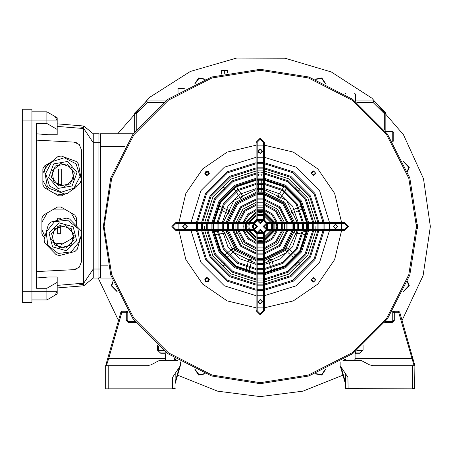 <?xml version="1.0" encoding="UTF-8"?>
<svg xmlns="http://www.w3.org/2000/svg" width="453" height="453" viewBox="0 0 453 453"><rect width="100%" height="100%" fill="white"/><g stroke="black" fill="none" stroke-linecap="round" stroke-linejoin="round"><path stroke-width="0.68" d="M414.11 365.662L398.646 312.219L394.269 312.219L394.269 320.469L392.207 322.53L384.727 322.53M392.638 311.285L393.498 311.636L394.269 311.285L398.646 311.285L399.637 312.038L414.886 365.662L414.631 388.861L414.886 388.6L412.309 388.6L412.309 365.662L372.983 365.662L369.388 364.778L360.769 360.254L342.864 360.254M412.309 365.662L414.886 365.662L412.842 358.476L355.095 358.663L355.095 353.81L355.616 353.295L359.739 353.295L363.085 350.124L363.085 345.413M340.152 361.89L340.152 365.662L347.881 377.264L348.142 388.861L414.631 388.861M383.963 388.861L345.565 388.861L345.305 373.397M362.57 350.611L359.739 353.295M345.305 388.6L347.881 388.6L345.565 388.861M344.535 359.206L345.05 359.993L354.58 359.993L355.095 359.478L355.095 358.663M354.948 359.841L354.325 359.993L355.05 359.699M369.388 364.778L372.983 365.662M345.305 383.329L340.152 365.662M362.055 351.098L362.055 346.296L362.055 351.098M385.441 321.596L392.207 321.596L393.238 320.565L394.269 320.469M407.575 281.381L409.302 285.673L403.232 291.857M403.476 291.33L408.787 285.673L407.372 281.925M403.232 161.143L409.302 167.327L407.575 171.619M407.372 171.075L408.787 167.327L403.476 161.67M315.146 79.19L321.8 77.927L325.616 83.528M325.09 83.284L321.602 78.403L315.684 79.388M194.903 83.528L198.72 77.927L205.379 79.19M204.835 79.388L198.918 78.403L195.43 83.284M117.287 291.857L111.217 285.673L112.95 281.381M113.148 281.925L111.732 285.673L117.05 291.33M117.701 133.726L149.53 97.389L190.294 71.466L236.698 58.052L285.005 58.222L331.313 71.959L371.89 98.165L403.464 134.722L423.493 178.686L430.35 226.5L423.119 275.571L402.038 320.469M342.87 375.18L302.932 391.149L260.26 396.59L217.593 391.149L177.65 375.18M118.482 320.469L98.171 278.04M325.616 369.472L321.8 375.073L315.146 373.81M205.379 373.81L198.72 375.073L194.903 369.472M195.43 369.716L198.918 374.597L204.835 373.612M315.684 373.612L321.602 374.597L325.09 369.716M263.352 241.296L260.26 241.619L257.168 241.296M256.138 241.041L245.719 230.622M245.464 229.592L245.464 223.408M245.719 222.378L256.138 211.959M257.168 211.704L260.26 211.381L263.352 211.704M264.382 211.959L274.801 222.378M275.056 223.408L275.056 229.592M274.801 230.622L264.382 241.041M263.352 240.067L260.26 240.418L257.168 240.067M256.138 239.79L246.97 230.622M246.692 229.592L246.692 223.408M246.97 222.378L256.138 213.21M257.168 212.933L260.26 212.582L263.352 212.933M263.352 241.126L260.26 241.449L257.168 241.126M256.138 240.866L245.894 230.622M245.634 229.592L245.634 223.408M245.894 222.378L256.138 212.134M257.168 211.874L260.26 211.551L257.168 211.874L260.26 211.551L263.352 211.874M264.382 212.134L274.626 222.378M274.886 223.408L274.886 229.592M274.626 230.622L264.382 240.866M264.382 213.21L273.55 222.378M273.827 223.408L273.827 229.592M273.55 230.622L264.382 239.79M105.759 365.662L107.678 358.476L105.634 365.662L147.536 365.662L151.132 364.778L159.75 360.254L177.655 360.254M175.215 373.397L174.96 388.861L136.557 388.861M180.368 361.89L180.368 365.662L172.638 377.264L172.378 388.861L105.634 388.861L105.634 365.662M135.792 322.53L128.312 322.53L126.251 320.469L127.282 320.565L128.312 321.596L135.079 321.596M126.251 320.469L126.251 312.219L121.874 312.219L108.669 358.663L165.424 358.663L165.424 353.81L164.909 353.295L160.781 353.295L157.95 350.611M160.781 353.295L157.434 350.124L157.434 345.413M106.41 365.662L108.669 358.663L107.678 358.476L120.883 312.038L121.874 311.285L126.251 311.285L127.021 311.636L127.882 311.285M165.424 358.663L165.424 359.478L165.94 359.993L175.475 359.993L175.991 359.206M175.843 359.841L175.991 359.478M147.536 365.662L151.132 364.778M180.368 365.662L175.215 383.329M158.465 346.296L158.465 351.098M105.889 388.861L172.638 388.861M315.792 279.711L313.47 277.389L311.154 279.711L313.47 282.032L315.792 279.711M337.83 226.5L335.514 224.178L333.193 226.5L335.514 228.822L337.83 226.5M315.792 173.289L313.47 170.968L311.154 173.289L313.47 175.611L315.792 173.289M262.581 151.245L260.26 148.929L257.938 151.245L260.26 153.567L262.581 151.245M209.371 173.289L207.049 170.968L204.728 173.289L207.049 175.611L209.371 173.289M187.327 226.5L185.011 224.178L182.689 226.5L185.011 228.822L187.327 226.5M209.371 279.711L207.049 277.389L204.728 279.711L207.049 282.032L209.371 279.711M262.581 301.755L260.26 299.433L257.938 301.755L260.26 304.071L262.581 301.755M315.928 226.5L315.837 229.592M315.775 230.622L307.768 255.515L289.274 274.003L264.382 282.015M263.352 282.077L257.168 282.077M256.138 282.015L231.245 274.003L212.757 255.515L204.745 230.622M204.682 229.592L204.592 226.5M341.636 223.408L341.636 229.592M341.59 230.622L334.682 259.558L317.847 284.082L293.317 300.922L264.382 307.83M263.352 307.876L257.168 307.876M256.138 307.83L227.202 300.922L202.678 284.082L185.838 259.558L178.929 230.622M178.884 229.592L178.884 223.408M178.929 222.378L185.838 193.442L202.678 168.918L227.202 152.078L256.138 145.17M257.168 145.124L263.352 145.124M264.382 145.17L293.317 152.078L317.847 168.918L334.682 193.442L341.59 222.378M204.745 222.378L212.757 197.485L231.245 178.997L256.138 170.985L231.245 178.997L212.757 197.485L204.745 222.378M257.168 170.923L263.352 170.923L257.168 170.923M264.382 170.985L289.274 178.997L307.768 197.485L315.775 222.378L307.768 197.485L289.274 178.997L264.382 170.985M271.171 223.408L271.602 226.5L271.171 229.592M270.826 230.622L264.382 237.061M263.352 237.412L257.168 237.412M256.138 237.061L249.699 230.622M249.348 229.592L248.924 226.5L249.348 223.408M248.284 223.408L247.887 226.5L248.284 229.592M248.595 230.622L256.138 238.165M257.168 238.476L263.352 238.476M264.382 238.165L271.925 230.622M272.236 229.592L272.632 226.5L272.236 223.408M271.925 222.378L264.382 214.835M263.352 214.524L257.168 214.524M256.138 214.835L248.595 222.378M249.699 222.378L256.138 215.939M257.168 215.588L263.352 215.588M264.382 215.939L270.826 222.378M276.46 223.408L276.755 226.5L276.46 229.592M276.228 230.622L271.925 238.165L264.382 242.468M263.352 242.7L257.168 242.7M256.138 242.468L248.595 238.165L244.292 230.622M244.059 229.592L243.765 226.5L244.059 223.408M243.012 223.408L243.012 229.592M243.227 230.622L247.87 238.89L256.138 243.533M257.168 243.748L263.352 243.748M264.382 243.533L272.649 238.89L277.293 230.622M277.508 229.592L277.508 223.408M277.293 222.378L272.649 214.11L264.382 209.467M263.352 209.252L257.168 209.252M256.138 209.467L247.87 214.11L243.227 222.378M244.292 222.378L248.595 214.835L256.138 210.532M257.168 210.3L263.352 210.3M264.382 210.532L271.925 214.835L276.228 222.378M281.687 223.408L281.687 229.592M281.511 230.622L275.566 241.806L264.382 247.751M263.352 247.927L257.168 247.927M256.138 247.751L244.954 241.806L239.008 230.622M238.833 229.592L238.833 223.408M237.791 223.408L237.791 229.592M237.961 230.622L244.224 242.536L256.138 248.799M257.168 248.969L263.352 248.969M264.382 248.799L276.296 242.536L282.559 230.622M282.729 229.592L282.729 223.408M239.008 222.378L244.954 211.194L256.138 205.249M257.168 205.073L263.352 205.073M264.382 205.249L275.566 211.194L281.511 222.378M282.559 222.378L276.296 210.464L264.382 204.201M263.352 204.031L257.168 204.031M256.138 204.201L244.224 210.464L237.961 222.378M286.885 223.408L286.885 229.592M286.743 230.622L279.212 245.452L264.382 252.984M263.352 253.125L257.168 253.125M256.138 252.984L241.307 245.452L233.776 230.622M233.635 229.592L233.635 223.408M232.599 223.408L232.599 229.592M232.734 230.622L240.577 246.183L256.138 254.025M257.168 254.161L263.352 254.161M264.382 254.025L279.943 246.183L287.785 230.622M287.921 229.592L287.921 223.408M287.785 222.378L279.943 206.817L264.382 198.975M263.352 198.839L257.168 198.839M256.138 198.975L240.577 206.817L232.734 222.378M233.776 222.378L241.307 207.548L256.138 200.016M257.168 199.875L263.352 199.875M264.382 200.016L279.212 207.548L286.743 222.378M292.066 223.408L292.066 229.592M291.947 230.622L282.859 249.099L264.382 258.187M263.352 258.306L257.168 258.306M256.138 258.187L237.666 249.099L228.572 230.622M228.454 229.592L228.454 223.408M227.417 223.408L227.417 229.592M227.531 230.622L236.936 249.824L256.138 259.229M257.168 259.343L263.352 259.343M264.382 259.229L283.584 249.824L292.989 230.622M293.102 229.592L293.102 223.408M228.572 222.378L237.666 203.901L256.138 194.813M257.168 194.694L263.352 194.694M264.382 194.813L282.859 203.901L291.947 222.378M292.989 222.378L283.584 203.176L264.382 193.771M263.352 193.657L257.168 193.657M256.138 193.771L236.936 203.176L227.531 222.378M297.242 223.408L297.242 229.592M297.14 230.622L286.5 252.74L264.382 263.38M263.352 263.482L257.168 263.482M256.138 263.38L234.02 252.74L223.38 230.622M223.278 229.592L223.278 223.408M222.242 223.408L222.242 229.592M222.344 230.622L227.938 246.749L240.011 258.822L256.138 264.416M257.168 264.518L263.352 264.518M264.382 264.416L280.509 258.822L292.581 246.749L298.176 230.622M298.278 229.592L298.278 223.408M223.38 222.378L234.02 200.26L256.138 189.62M257.168 189.518L263.352 189.518M264.382 189.62L286.5 200.26L297.14 222.378M298.176 222.378L292.581 206.251L280.509 194.178L264.382 188.584M263.352 188.482L257.168 188.482M256.138 188.584L240.011 194.178L227.938 206.251L222.344 222.378M217.078 223.408L217.078 229.592M217.163 230.622L223.471 249.331L237.434 263.289L256.138 269.597M257.168 269.682L263.352 269.682M264.382 269.597L283.091 263.289L297.049 249.331L303.357 230.622M303.448 229.592L303.448 223.408M218.108 223.408L218.108 229.592M218.199 230.622L224.365 248.816L237.95 262.395L256.138 268.561M257.168 268.652L263.352 268.652M264.382 268.561L282.576 262.395L296.154 248.816L302.321 230.622M302.411 229.592L302.411 223.408M302.321 222.378L296.154 204.184L282.576 190.605L264.382 184.439M263.352 184.348L257.168 184.348M256.138 184.439L237.95 190.605L224.365 204.184L218.199 222.378M303.357 222.378L297.049 203.669L283.091 189.711L264.382 183.403M263.352 183.318L257.168 183.318M256.138 183.403L237.434 189.711L223.471 203.669L217.163 222.378M307.576 223.408L307.576 229.592M307.502 230.622L300.622 251.392L285.152 266.862L264.382 273.737M263.352 273.816L257.168 273.816M256.138 273.737L235.367 266.862L219.898 251.392L213.023 230.622M212.944 229.592L212.944 223.408M211.908 223.408L211.908 229.592M211.987 230.622L219.009 251.908L234.852 267.751L256.138 274.773M257.168 274.852L263.352 274.852M264.382 274.773L285.667 267.751L301.517 251.908L308.533 230.622M308.612 229.592L308.612 223.408M308.533 222.378L301.517 201.092L285.667 185.249L264.382 178.227M263.352 178.148L257.168 178.148M256.138 178.227L234.852 185.249L219.009 201.092L211.987 222.378M213.023 222.378L219.898 201.608L235.367 186.138L256.138 179.263M257.168 179.184L263.352 179.184M264.382 179.263L285.152 186.138L300.622 201.608L307.502 222.378M312.74 223.408L312.74 229.592M312.672 230.622L305.084 253.969L287.729 271.324L264.382 278.912M263.352 278.98L257.168 278.98M256.138 278.912L232.791 271.324L215.435 253.969L207.848 230.622M207.78 229.592L207.78 223.408M206.744 223.408L206.744 229.592M206.817 230.622L214.541 254.484L232.276 272.219L256.138 279.943M257.168 280.016L263.352 280.016M264.382 279.943L288.244 272.219L305.979 254.484L313.708 230.622M313.776 229.592L313.776 223.408M313.708 222.378L305.979 198.516L288.244 180.781L264.382 173.057M263.352 172.984L257.168 172.984M256.138 173.057L232.276 180.781L214.541 198.516L206.817 222.378M207.848 222.378L215.435 199.031L232.791 181.676L256.138 174.088M257.168 174.02L263.352 174.02M264.382 174.088L287.729 181.676L305.084 199.031L312.672 222.378M317.904 223.408L317.904 229.592M317.842 230.622L309.552 256.545L290.305 275.792L264.382 284.082M263.352 284.144L257.168 284.144M256.138 284.082L230.215 275.792L210.968 256.545L202.678 230.622M202.616 229.592L202.616 223.408M201.585 223.408L201.585 229.592M201.647 230.622L210.073 257.061L229.699 276.687L256.138 285.113M257.168 285.175L263.352 285.175M264.382 285.113L290.82 276.687L310.447 257.061L318.872 230.622M318.935 229.592L318.935 223.408M318.872 222.378L310.447 195.939L290.82 176.313L264.382 167.887M263.352 167.825L257.168 167.825M256.138 167.887L229.699 176.313L210.073 195.939L201.647 222.378M202.678 222.378L210.968 196.455L230.215 177.208L256.138 168.918M257.168 168.856L263.352 168.856M264.382 168.918L290.305 177.208L309.552 196.455L317.842 222.378M196.421 223.408L196.421 229.592M196.483 230.622L205.611 259.643L227.123 281.149L256.138 290.277M257.168 290.339L263.352 290.339M264.382 290.277L293.402 281.149L314.909 259.643L324.042 230.622M324.099 229.592L324.099 223.408M197.457 223.408L197.457 229.592M197.514 230.622L206.506 259.122L227.638 280.254L256.138 289.246M257.168 289.303L263.352 289.303M264.382 289.246L292.887 280.254L314.014 259.122L323.006 230.622M323.068 229.592L323.068 223.408M323.006 222.378L314.014 193.878L292.887 172.746L264.382 163.754M263.352 163.697L257.168 163.697M256.138 163.754L227.638 172.746L206.506 193.878L197.514 222.378M324.042 222.378L314.909 193.357L293.402 171.851L264.382 162.723M263.352 162.661L257.168 162.661M256.138 162.723L227.123 171.851L205.611 193.357L196.483 222.378M267.219 223.408L264.127 226.5L267.219 229.592L344.535 229.592L347.627 226.5L344.535 223.408L267.219 223.408L267.219 222.378L344.535 222.378L348.657 226.5L344.535 230.622L267.219 230.622L263.097 226.5L267.219 222.378M175.991 223.408L172.899 226.5L175.991 229.592L253.301 229.592L256.392 226.5L253.301 223.408L175.991 223.408L175.991 222.378L253.301 222.378L257.423 226.5L253.301 230.622L175.991 230.622L171.863 226.5L175.991 222.378M253.725 229.563L253.301 226.5L253.725 223.437L253.046 226.5L253.725 229.563M266.036 223.64L266.704 226.5L266.036 229.36M265.498 230.249L264.008 231.738M263.119 232.276L257.406 232.276M256.511 231.738L255.022 230.249M254.484 229.36L253.816 226.5L254.484 223.64M253.176 223.408L252.531 226.5L253.176 229.592M253.708 230.605L256.155 233.052M257.168 233.584L263.352 233.584M264.365 233.052L266.811 230.605M267.344 229.592L267.989 226.5L267.344 223.408M255.022 222.751L256.511 221.262M257.406 220.724L263.119 220.724M264.008 221.262L265.498 222.751M266.811 222.395L264.365 219.948M263.352 219.416L257.168 219.416M256.155 219.948L253.708 222.395M256.138 310.769L256.138 233.459L260.26 229.337L264.382 233.459L264.382 310.769L260.26 314.897L256.138 310.769L260.26 314.897L264.382 310.769L263.352 310.769L263.352 233.459L260.26 230.367L257.168 233.459L257.168 310.769L260.26 313.867L263.352 310.769L260.26 313.867L257.168 310.769L256.138 310.769M264.382 142.231L264.382 219.541L260.26 223.663L256.138 219.541L256.138 142.231L260.26 138.103L264.382 142.231L260.26 138.103L256.138 142.231L257.168 142.231L257.168 219.541L260.26 222.633L263.352 219.541L263.352 142.231L260.26 139.133L257.168 142.231L260.26 139.133L263.352 142.231L264.382 142.231M261.783 189.422L261.783 192.032L258.691 192.032L261.789 192.032L261.789 189.422L261.789 192.032L258.697 192.032L261.789 192.032L261.789 189.422L261.794 192.032L258.703 192.032L261.794 192.032L261.794 189.422L261.794 192.032L258.703 192.032L261.8 192.032L261.8 189.422L261.8 192.032L258.708 192.032L261.8 192.032L261.8 189.422L261.806 192.032L258.714 192.032L261.806 192.032L261.806 189.422L261.806 192.032L258.714 192.032L258.714 189.422L258.708 192.032L258.708 189.422M258.714 152.61L258.708 149.892M261.806 152.61L261.806 149.886L261.8 152.616M258.714 188.391L258.686 184.263M258.714 183.233L258.714 180.135L258.708 183.233M258.714 175.396L258.714 173.952L258.708 175.39M258.703 172.916L258.708 171.947M261.783 188.391L261.794 184.263M261.806 183.233L261.794 180.135M261.806 175.396L261.794 173.952L261.794 175.407M261.794 171.925L261.806 172.916L261.806 171.942L262.463 172.938L261.806 171.942L261.806 172.916L261.8 171.936L261.8 172.916L261.794 171.93M281.59 196.132L280.18 198.329L277.576 196.659L280.18 198.329L281.59 196.132L280.18 198.329L277.581 196.659L280.18 198.329L281.596 196.132L280.186 198.329L277.581 196.664L280.186 198.335L281.596 196.138L280.186 198.335L277.587 196.664L280.186 198.335L281.602 196.138L280.192 198.335L277.587 196.664L280.192 198.335L281.602 196.143L280.192 198.34L277.593 196.664L280.192 198.34L281.607 196.143L280.197 198.34L277.593 196.67L279.003 194.467L277.581 196.664L278.986 194.462M279.563 193.607L281.794 190.13L279.546 193.595M282.349 189.263L283.997 186.647M282.162 195.277L284.376 191.789M284.954 190.934L286.624 188.335L284.954 190.934M294.631 212.502L292.253 213.59L290.973 210.775L293.346 209.688L290.968 210.775L292.253 213.584L294.631 212.502L292.253 213.584L290.968 210.77L293.346 209.688L290.962 210.758L293.334 209.671M294.286 209.263L298.023 207.525M298.974 207.117L301.789 205.826L298.969 207.1M295.571 212.072L299.32 210.351M300.26 209.932L303.074 208.635M294.49 230.622L294.161 232.916L296.743 233.289L294.161 232.916L294.49 230.622L294.161 232.921L296.743 233.289L294.161 232.921L294.49 230.622L294.161 232.921L296.743 233.295L294.161 232.927L294.49 230.622L294.161 232.927L296.743 233.301L294.156 232.927L294.49 230.622L294.156 232.933L296.743 233.301L294.156 232.933L294.49 230.622L294.156 232.933L296.743 233.306L294.156 232.933L294.49 230.622L284.631 250.871L264.382 260.718M299.807 230.622L302.287 230.979L299.971 230.622M303.306 231.126L306.375 231.551L303.312 231.104M297.763 233.454L301.845 234.042L297.763 233.454M302.87 234.19L305.934 234.614M287.281 251.942L285.305 250.232L287.332 247.893L285.305 250.232L287.276 251.942L285.305 250.232L287.327 247.893L285.299 250.232L287.276 251.947L285.299 250.232L287.327 247.899L285.299 250.237L287.321 247.904L289.297 249.614L287.321 247.899L289.303 249.609L287.332 247.887L289.308 249.597L287.332 247.887L285.311 250.226L287.27 251.947L285.299 250.237L287.321 247.899L285.299 250.237L287.27 251.947M290.073 250.288L293.193 252.989L290.09 250.271M293.974 253.663L296.324 255.679M288.051 252.627L291.183 255.316L288.063 252.61M294.303 258.012L291.953 255.996L294.291 258.023M268.487 260.005L271.455 259.133L272.196 261.641L271.466 259.133L272.208 261.636L271.472 259.133L268.487 260.005L269.224 262.514L268.487 260.005L271.46 259.133L268.493 260.005L269.229 262.514L268.493 260.005L271.46 259.133L268.499 260.005L269.229 262.508L268.499 260.005L271.466 259.133L268.499 260.005L269.235 262.508L268.499 260.005M272.491 262.627L273.652 266.585M273.935 267.581L274.807 270.549L273.935 267.581M270.701 267.457L269.518 263.499L270.679 267.463M270.968 268.453L271.862 271.415L270.99 268.442M248.352 261.647L249.082 259.144L248.346 261.647L249.082 259.144L252.049 260.011L249.082 259.139L248.346 261.647L249.065 259.139L252.032 260.005L251.296 262.514L252.038 260.005L249.071 259.139L248.329 261.641L249.071 259.139L252.038 260.011L251.302 262.514L252.049 260.011L251.319 262.519L252.055 260.011L249.071 259.139L248.335 261.641L249.071 259.139L252.044 260.011L249.076 259.139L248.34 261.641L249.076 259.139L252.044 260.011L249.076 259.139L248.34 261.647M251.007 263.504L249.863 267.468L251.03 263.51M249.558 268.453L248.697 271.426L249.58 268.459M248.04 262.632L246.891 266.596L248.063 262.638M246.591 267.581L245.724 270.554L246.613 267.587M231.228 249.614L233.204 247.904L235.226 250.243L233.199 247.904L231.228 249.614L233.199 247.904L235.226 250.243L233.25 251.953M229.371 255.345L232.48 252.632L229.36 255.333M228.572 256.002L226.24 258.04L228.584 256.013M221.953 261.743L221.557 262.083M230.447 250.288L227.332 253.001M224.229 255.713L226.551 253.669L224.218 255.707M223.782 233.329L226.37 232.955L223.782 233.323L226.37 232.955L226.03 230.622L226.364 232.955L226.03 230.622L226.364 232.95L226.03 230.622L226.364 232.944L226.03 230.622L226.364 232.944L226.03 230.622L226.364 232.938L226.03 230.622L226.364 232.938L223.782 233.306M222.757 233.454L218.674 234.059L222.763 233.476M214.597 234.654L217.655 234.19L214.592 234.654M220.724 230.622L218.233 230.985M217.214 231.126L214.15 231.568L217.214 231.155M227.163 209.711L229.541 210.792L228.255 213.606L229.541 210.792L227.168 209.705L229.541 210.787L227.168 209.705L229.541 210.787L228.261 213.601L229.546 210.787L227.168 209.699L229.546 210.787L228.261 213.595L229.546 210.781L227.174 209.699L229.546 210.775L228.267 213.59L225.888 212.508L228.261 213.595L225.883 212.514L228.261 213.606L225.883 212.525L228.255 213.606L229.541 210.792L228.261 213.601L229.546 210.775L227.174 209.694L229.546 210.775L228.261 213.595L229.546 210.781L227.174 209.694M221.194 210.379L224.948 212.078L221.194 210.373M220.26 209.937L217.446 208.646M226.234 209.263L222.48 207.548L226.234 209.275M218.72 205.86L221.54 207.134L218.731 205.838M242.927 196.67L240.322 198.34L238.912 196.143L240.316 198.346L238.901 196.149L240.305 198.352L242.921 196.67L241.511 194.473L242.921 196.67L240.322 198.34L242.921 196.67L241.511 194.473L242.921 196.67L240.316 198.346L242.916 196.676L241.506 194.479L242.921 196.67M238.352 195.277L236.121 191.806L238.352 195.283M235.549 190.951L233.878 188.346M240.956 193.607L238.725 190.135L240.956 193.607M238.153 189.275L236.483 186.67M231.24 249.631L233.21 247.921L235.237 250.254L233.21 247.916L231.24 249.626L233.21 247.916L235.237 250.249L233.21 247.916L231.234 249.626L233.21 247.916L235.232 250.249L233.204 247.91L231.234 249.62L233.204 247.91L235.232 250.249L233.204 247.91L231.228 249.62L233.204 247.91L235.226 250.243L233.255 251.953L235.237 250.249L233.267 251.964M221.964 261.738L221.574 262.1M261.794 149.869L261.8 152.621L261.8 149.875M284.937 190.928L286.624 188.329M301.851 234.014L297.763 233.448L301.851 234.02M274.829 270.537L273.94 267.576L274.829 270.543M240.939 193.612L238.72 190.135M258.68 152.57L258.703 149.898M292.253 213.584L290.968 210.77L292.253 213.584L294.626 212.497L292.253 213.584L290.968 210.77L292.253 213.578L294.626 212.497L292.253 213.578L290.968 210.764L292.247 213.573L294.626 212.491L292.253 213.578M220.77 230.622L218.233 230.99L220.787 230.622M220.254 209.943L217.44 208.657L220.254 209.949M261.789 152.627L261.766 149.841M258.703 183.233L258.686 180.141M258.703 175.39L258.68 173.952M236.104 191.817L238.34 195.288L236.115 191.812M258.703 192.032L258.703 189.422L258.691 192.032M258.057 172.938L258.68 171.97L258.686 172.921L258.686 171.964L258.691 172.921L258.691 171.959L258.703 172.921L258.697 171.953L258.697 172.921L258.691 171.959L258.057 172.938L262.463 172.938M303.063 208.618L300.254 209.92L303.063 208.623M230.452 250.299L227.344 253.012M220.798 230.622L218.233 230.99L220.815 230.622M261.789 175.413L261.772 173.946M261.789 172.916L261.772 171.908M226.228 209.275L222.474 207.559L226.228 209.28M242.916 196.676L240.316 198.346L242.916 196.676L241.506 194.479L242.916 196.676L240.311 198.352L242.91 196.676L241.5 194.479L242.91 196.676L240.311 198.352L242.91 196.681L241.494 194.484L242.91 196.681M261.789 183.233L261.789 180.135L261.777 183.233M295.566 212.061L299.314 210.339L295.56 212.055M302.87 234.173L305.934 234.603M272.496 262.627L273.669 266.579M220.826 230.622L218.233 230.996L220.843 230.622M285.305 250.232L287.281 251.936L285.311 250.226L287.332 247.887L285.311 250.226L287.281 251.936L285.311 250.226M272.213 261.636L271.472 259.127L268.51 259.999L269.241 262.508L268.504 260.005L271.472 259.133L268.504 260.005L269.241 262.508L268.504 260.005L271.472 259.127L272.208 261.636M228.584 256.019L226.251 258.046L228.589 256.024M224.943 212.089L221.189 210.379L224.943 212.095M286.602 188.318L284.931 190.923L286.607 188.323M292.247 213.573L290.962 210.758L292.247 213.573L294.626 212.485L292.247 213.573L290.962 210.758L292.247 213.567L294.62 212.485L292.247 213.567M293.986 253.652L296.33 255.673M220.86 230.622L218.238 231.002L220.871 230.622M220.254 209.954L217.434 208.674M238.148 189.275L236.472 186.676M258.674 152.565L258.674 149.932L258.669 152.565M298.963 207.1L301.777 205.809M222.038 261.704L221.579 262.106L222.044 261.704M261.766 152.661L261.76 149.835L261.76 152.661M220.888 230.622L218.238 231.007M235.543 190.951L233.873 188.352M240.939 193.618L238.703 190.147M258.669 152.559L258.669 149.943M279.541 193.59L281.772 190.118M236.087 230.622L236.851 233.958M235.973 229.592L235.973 223.408M236.126 222.378L242.95 209.19L256.138 202.366M257.168 202.214L263.352 202.214M264.382 202.366L277.57 209.19L284.393 222.378M284.546 223.408L284.546 229.592M284.393 230.622L277.57 243.81L264.382 250.634M263.352 250.786L257.168 250.786M256.138 250.634L242.95 243.81L236.126 230.622M263.352 207.791L257.168 207.791M335.514 224.178L333.193 226.5L335.514 228.822L337.83 226.5L335.514 224.178M205.407 174.932L208.691 174.932L208.691 171.647L204.728 173.289M185.011 228.822L187.327 226.5L185.011 224.178L182.689 226.5L185.011 228.822M208.691 281.353L208.691 278.068L205.407 278.068L205.407 281.353L208.691 281.353M104.088 226.5L111.732 274.761L133.912 318.295L168.465 352.847L211.998 375.027L260.26 382.672L308.521 375.027L352.055 352.847L386.607 318.295L408.787 274.761L416.432 226.5L408.787 178.239L386.607 134.705L352.055 100.153L308.521 77.973L260.26 70.328L211.998 77.973L168.465 100.153L133.912 134.705L111.732 178.239L104.088 226.5L111.732 178.239L133.912 134.705L168.465 100.153L211.998 77.973L260.26 70.328L308.521 77.973L352.055 100.153L386.607 134.705L408.787 178.239L416.432 226.5L408.787 274.761L386.607 318.295L352.055 352.847L308.521 375.027L260.26 382.672L211.998 375.027L168.465 352.847L133.912 318.295L111.732 274.761L104.088 226.5L104.105 228.822M260.26 303.816L258.199 301.755L260.26 299.688L262.321 301.755L260.26 303.816M314.931 281.171L312.015 281.171L312.015 278.255L314.931 278.255L314.931 281.171M337.576 226.5L335.514 228.561L333.448 226.5L335.514 224.439L337.576 226.5M314.931 171.829L314.931 174.745L312.015 174.745L312.015 171.829L314.931 171.829M260.26 149.184L262.321 151.245L260.26 153.312L258.199 151.245L260.26 149.184M205.594 171.829L208.505 171.829L208.505 174.745L205.594 174.745L205.594 171.829M182.944 226.5L185.011 224.439L187.072 226.5L185.011 228.561L182.944 226.5M205.594 281.171L205.594 278.255L208.505 278.255L208.505 281.171L205.594 281.171M103.058 226.874L103.063 228.142M103.069 228.284L110.753 177.921L133.08 134.099L167.859 99.32L211.681 76.987L260.26 69.298L308.838 76.987L352.661 99.32L387.44 134.099L409.772 177.921L417.462 226.5L409.772 275.079L387.44 318.901L352.661 353.68L308.838 376.013L260.26 383.702L211.681 376.013L167.859 353.68L133.08 318.901L110.753 275.079L103.063 224.858M104.088 226.874L104.088 227.434M260.634 383.702L261.902 383.697M262.044 383.697L258.618 383.697M260.634 382.672L261.2 382.672M262.581 382.655L260.679 382.672M417.462 226.126L417.456 224.858M417.456 224.716L417.445 228.822M416.432 226.126L416.432 225.566M416.415 224.178L416.432 226.5M259.886 69.298L258.618 69.303M258.476 69.303L261.902 69.303M259.886 70.328L259.32 70.328M257.938 70.345L259.841 70.328M260.634 70.328L262.145 70.34M104.088 226.087L104.099 224.614M416.432 226.913L416.42 228.386M259.886 382.672L258.374 382.66M221.494 262.015L225.22 263.856L224.745 265.265M223.946 265.928L220.583 263.856L220.832 262.814M299.688 262.814L299.937 263.856L296.573 265.928M295.775 265.265L295.299 263.856L299.025 262.015M296.573 187.072L299.937 189.144L299.688 190.186M299.025 190.985L295.299 189.144L295.775 187.735M224.745 187.735L225.22 189.144L221.494 190.985M220.832 190.186L220.583 189.144L223.946 187.072M262.559 173.975L257.961 173.975M307.06 223.408L307.06 229.592M306.981 230.622L300.175 251.132L284.892 266.415L264.382 273.221M263.352 273.301L257.168 273.301M256.138 273.221L235.628 266.415L220.345 251.132L213.539 230.622M213.459 229.592L213.459 223.408M213.975 223.408L213.975 229.592M214.054 230.622L220.792 250.877L235.883 265.968L256.138 272.706M257.168 272.785L263.352 272.785M264.382 272.706L284.637 265.968L299.727 250.877L306.466 230.622M306.545 229.592L306.545 223.408M213.539 222.378L220.345 201.868L235.628 186.585L256.138 179.779M257.168 179.699L263.352 179.699M264.382 179.779L284.892 186.585L300.175 201.868L306.981 222.378M306.466 222.378L299.727 202.123L284.637 187.032L264.382 180.294M263.352 180.215L257.168 180.215M256.138 180.294L235.883 187.032L220.792 202.123L214.054 222.378M207.621 171.308L209.031 172.718M205.067 173.861L206.477 175.271L205.067 173.861M205.067 279.139L206.477 277.729M209.031 280.282L207.621 281.692M312.904 281.692L311.488 280.282M315.452 279.139L314.042 277.729L315.452 279.139M315.452 173.861L314.042 175.271M312.904 171.308L311.488 172.718L312.904 171.308M221.602 74.122L221.602 70.328L227.531 70.328L227.531 72.74M178.052 92.503L178.052 88.369L184.235 88.369L184.235 88.901M111.744 278.04L100.481 278.04L100.481 133.726L133.352 133.726M392.723 321.46L392.723 311.285L393.753 311.426M355.356 351.681L355.356 353.363M355.095 358.963L345.05 358.963L346.081 359.993L345.05 358.878M345.05 94.122L346.081 93.007L354.325 93.007L355.356 94.037L355.356 101.319M346.081 93.007L354.325 93.007L346.081 93.007L354.325 93.007L355.356 94.037L345.05 94.037L346.081 93.007M385.441 131.404L392.723 131.404L393.753 132.435L393.753 140.685L392.638 141.715M393.753 132.435L393.753 140.685L392.723 141.715L392.723 131.404L393.753 132.435M175.475 358.878L174.445 359.993L174.445 358.215M165.164 353.363L165.164 351.681M355.356 100.917L373.765 100.917L385.843 112.995L385.843 131.404M384.297 129.915L384.297 113.635L373.125 102.463L356.845 102.463M134.677 131.936L134.677 112.995L146.755 100.917L165.696 100.917M163.675 102.463L147.395 102.463L136.223 113.635L136.223 129.915M165.164 352.083L159.501 352.083M158.465 350.537L163.675 350.537M356.845 350.537L362.055 350.537M361.018 352.083L355.356 352.083M147.395 102.463L146.755 100.917M136.223 113.635L134.677 112.995M384.297 113.635L385.843 112.995M373.125 102.463L373.765 100.917M392.723 311.285L393.753 312.236M166.194 359.993L165.47 359.699L166.194 359.993M165.424 358.963L175.475 358.963L174.445 359.993M127.797 321.46L127.797 311.285L126.766 312.236M98.935 277.785L100.481 277.785M98.935 133.98L100.481 133.98M56.738 294.252L57.186 293.997L57.186 291.494L56.738 291.704L55.357 294.795L56.738 294.252L46.874 299.948L46.874 288.284L36.568 288.284L36.568 123.482L46.874 123.482L46.874 111.817L56.738 117.514L55.357 116.97L56.738 120.068L57.186 120.272L57.186 117.769L56.738 117.514L57.186 117.769M77.214 142.978L74.082 142.134L36.568 140.164M36.568 271.602L74.082 269.631L77.214 268.788M46.874 288.284L57.186 282.332L57.186 276.987L48.573 276.987L36.568 277.978M100.481 269.02L98.935 269.02L98.935 142.746L93.261 142.746L83.726 128.567L83.726 283.199L93.261 269.02L98.935 269.02L98.935 278.04L93.261 278.04L93.261 133.726L83.726 125.991L83.471 127.163L79.507 126.953L83.471 127.401L83.471 283.199L57.186 285.362M83.726 125.991L83.726 128.567L57.186 126.404M36.568 133.788L48.573 134.779L57.186 134.779L57.186 129.433L46.874 123.482M83.471 285.775L83.471 284.603L79.507 284.812L83.471 284.365L83.471 283.199L83.726 285.775L57.186 287.938M83.471 125.991L57.186 123.828M100.481 142.746L98.935 142.746L98.935 133.726L93.261 133.726M93.261 278.04L83.726 285.775M31.925 299.948L46.874 299.948M31.925 111.817L46.874 111.817M57.186 120.272L57.186 129.433M57.186 282.332L57.186 291.494M74.082 269.631L79.286 267.236L81.41 261.913L81.41 234.614M81.41 232.508L81.41 149.852L79.286 144.53L74.082 142.134M22.65 291.704L31.925 291.704L31.925 109.241L22.65 109.241L22.65 302.525L31.925 302.525L31.925 291.704L56.738 291.704M65.996 225.645L74.094 233.946L70.951 245.113L59.711 247.972L51.614 239.671L54.756 228.505L65.996 225.645M79.473 241.489L71.297 251.868L58.177 253.431L47.792 245.254L46.234 232.129L48.409 224.388L50.804 222.061L66.387 218.091L69.603 218.997L80.832 230.509L81.653 233.748L77.293 249.229L74.904 251.557L67.112 253.544L59.32 255.526L56.104 254.62L44.875 243.108L44.054 239.869L46.234 232.129L54.411 221.749L67.531 220.186L77.916 228.363L79.473 241.489M51.58 233.635L59.966 225.458L71.24 228.629L74.128 239.982L65.742 248.159L54.468 244.988L51.58 233.635M71.738 167.508L73.748 178.929L64.864 186.381L53.969 182.412L51.959 170.991L60.844 163.539L71.738 167.508M73.947 188.188L61.342 192.157L49.62 186.053L45.651 173.448L51.761 161.727L57.922 156.562L61.206 155.979L76.319 161.489L78.465 164.043L81.251 179.886L80.107 183.023L67.786 193.357L64.496 193.935L49.388 188.431L47.242 185.872L44.456 170.034L45.594 166.897L51.761 161.727L64.366 157.757L76.081 163.861L80.051 176.466L73.947 188.188M55.328 165.985L66.863 163.952L74.388 172.927L70.379 183.935L58.845 185.962L51.319 176.987L55.328 165.985M52.525 242.083L53.828 242.836L59.179 243.663L64.536 242.836L71.093 239.048L74.326 235.107M53.828 242.836L57.514 244.96L59.179 245.033L60.849 244.96L64.536 242.836M76.449 226.019L76.449 217.944L74.779 215.056L64.536 209.139L53.828 209.139L47.265 212.927L41.914 222.196L41.914 229.773L44.994 236.534M64.536 209.139L60.849 207.01L57.514 207.01L53.828 209.139M47.265 212.927L43.584 215.056L41.914 217.944L41.914 222.196M41.914 229.773L41.914 234.025L43.584 236.919L44.7 237.565M71.093 239.048L74.445 237.112M76.449 222.196L71.093 212.927M57.633 226.449L57.633 233.72L60.725 233.72L60.725 225.407M60.725 219.535L60.725 218.255L57.633 218.255L57.633 220.322M51.784 161.704L48.233 163.754L42.882 173.029L42.882 180.6L48.233 189.875L54.796 193.663L60.147 194.49L64.581 193.929M54.796 193.663L58.477 195.787L60.147 195.86L61.818 195.787L65.147 193.867M48.233 163.754L44.553 165.883L42.882 168.771L42.882 173.029M42.882 180.6L42.882 184.858L44.553 187.746L48.233 189.875M71.665 190.101L72.848 189.111M72.061 189.875L75.747 187.746L77.061 185.577M61.693 184.547L61.693 169.082L58.601 169.082L58.601 184.547L61.693 184.547M399.637 312.038L398.646 312.219L398.646 311.285M394.269 311.285L394.269 312.219L393.238 312.315M341.086 367.072L345.305 381.828M392.207 321.596L392.207 322.53M347.881 388.6L412.309 388.861M172.638 388.6L175.215 388.6M121.874 312.219L120.883 312.038L121.874 311.285L121.874 312.219M127.282 312.315L126.251 312.219L126.251 311.285M175.215 381.828L179.433 367.072M128.312 322.53L128.312 321.596M108.21 365.662L108.21 388.861M329.518 223.408L329.518 229.592M329.461 230.622L319.597 262.344L296.109 285.837L264.382 295.701M263.352 295.758L257.168 295.758M256.138 295.701L224.416 285.837L200.922 262.344L191.058 230.622M191.007 229.592L191.007 223.408M191.058 222.378L200.922 190.656L224.416 167.163L256.138 157.299M257.168 157.242L263.352 157.242M264.382 157.299L296.109 167.163L319.597 190.656L329.461 222.378M344.535 229.592L347.627 226.5L344.535 223.408L344.535 222.378L348.657 226.5L344.535 230.622L344.535 229.592M253.301 229.592L256.392 226.5L253.301 223.408L253.301 222.378L257.423 226.5L253.301 230.622L253.301 229.592M256.324 232.236L254.524 230.435M263.278 232.768L257.247 232.768M265.996 230.435L264.201 232.236M266.534 223.488L267.219 226.5L266.534 229.512M266.794 229.563L267.474 226.5L266.794 223.437M264.269 232.497L266.256 230.509M257.196 233.035L263.323 233.035M254.263 230.509L256.251 232.497M266.256 222.491L264.269 220.503M264.201 220.764L265.996 222.565M263.323 219.965L257.196 219.965M257.247 220.232L263.278 220.232M256.251 220.503L254.263 222.491M254.524 222.565L256.324 220.764M256.138 233.459L260.26 229.337L264.382 233.459L263.352 233.459L260.26 230.367L257.168 233.459L256.138 233.459M172.899 226.5L175.991 229.592L175.991 230.622L171.863 226.5M264.382 219.541L260.26 223.663L256.138 219.541L257.168 219.541L260.26 222.633L263.352 219.541L264.382 219.541M264.127 226.5L267.219 229.592L267.219 230.622L263.097 226.5M227.129 229.592L227.129 223.408M227.242 222.378L236.732 202.972L256.138 193.482M257.168 193.369L263.352 193.369M264.382 193.482L283.793 202.972L293.284 222.378M293.391 223.408L293.391 229.592M225.934 229.592L225.934 223.408M226.041 222.378L235.888 202.129L256.138 192.282M257.168 192.174L263.352 192.174M264.382 192.282L284.631 202.129L294.478 222.378M294.592 223.408L294.592 229.592M263.352 260.826L257.168 260.826M256.138 260.718L235.888 250.871L226.041 230.622M293.284 230.622L283.793 250.028L264.382 259.518M263.352 259.631L257.168 259.631M256.138 259.518L236.732 250.028L227.242 230.622M204.999 173.063L207.276 175.339M209.099 173.516L206.823 171.24M206.823 281.76L209.099 279.484M207.276 277.661L204.999 279.937M315.52 279.937L313.244 277.661M311.421 279.484L313.697 281.76M313.697 171.24L311.421 173.516M313.244 175.339L315.52 173.063M224.694 70.328L224.694 73.369M100.481 265.158L107.882 265.158M124.869 146.608L100.481 146.608M22.65 120.068L56.738 120.068M76.699 240.707L66.398 250.747L52.554 246.851L49.009 232.91L59.303 222.87L73.154 226.766L76.699 240.707M72.095 185.979L57.927 188.471L48.686 177.451L53.613 163.935L67.774 161.444L77.021 172.463L72.095 185.979"/></g></svg>
